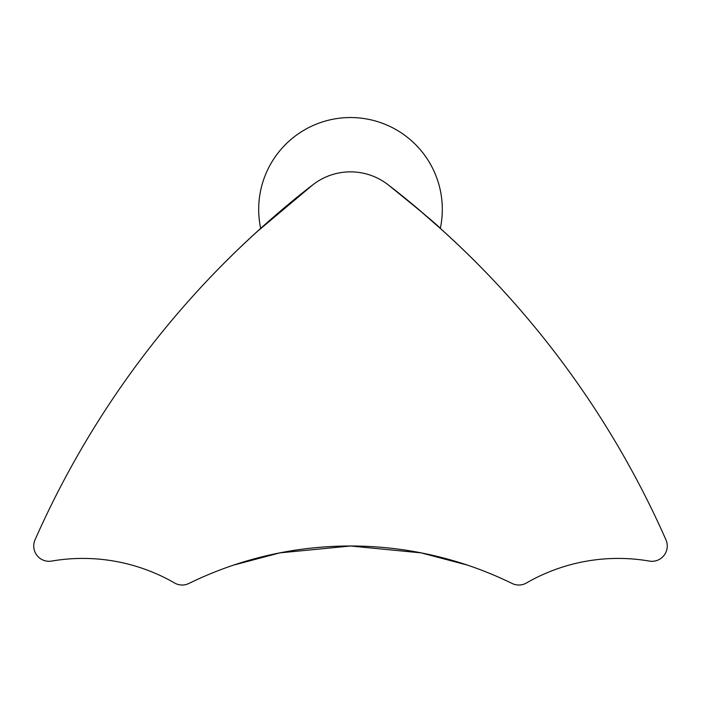 <?xml version="1.0" encoding="UTF-8"?>
<svg xmlns="http://www.w3.org/2000/svg" width="701" height="701" viewBox="0 0 701 701"><rect width="100%" height="100%" fill="white"/><g stroke="black" fill="none" stroke-linecap="round" stroke-linejoin="round"><path stroke-width="1.05" d="M440.316 228.377A91.813 91.813 0 0 0 350.5 117.54A91.813 91.813 0 0 0 260.684 228.377L276.185 214.743L260.684 228.377M477.022 263.287C475.856 262.06 434.892 220.473 387.96 184.661C420.898 211.264 438.353 225.836 440.316 228.377C438.353 225.836 420.898 211.264 387.96 184.661C420.898 211.264 438.353 225.836 440.316 228.377C438.353 225.836 420.898 211.264 387.96 184.661L399.272 193.564M313.04 184.661L292.133 201.336L313.04 184.661C266.108 220.473 225.144 262.06 223.978 263.287C225.144 262.06 266.108 220.473 313.04 184.661A918.126 918.126 0 0 0 35.05 539.814A15.299 15.299 0 0 0 51.646 561.08A183.627 183.627 0 0 1 174.531 582.978A15.299 15.299 0 0 0 188.911 583.46A367.254 367.254 0 0 1 512.089 583.46A15.299 15.299 0 0 0 526.469 582.978A183.627 183.627 0 0 1 649.354 561.08A15.299 15.299 0 0 0 665.95 539.814A918.126 918.126 0 0 0 387.96 184.661A61.206 61.206 0 0 0 313.04 184.661L256.584 232.084M223.978 263.287L233.065 254.288M418.777 209.599L441.972 229.875M459.637 246.288L468.399 254.743M467.313 565.076L421.196 552.879L350.5 546L279.804 552.879L233.687 565.076L279.804 552.879L350.5 546L421.196 552.879L467.313 565.076"/></g></svg>
